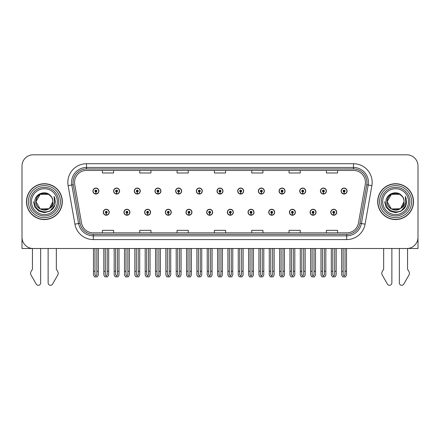 <?xml version="1.0" encoding="UTF-8"?>
<svg xmlns="http://www.w3.org/2000/svg" width="440" height="440" viewBox="0 0 440 440"><rect width="100%" height="100%" fill="white"/><g stroke="black" fill="none" stroke-linecap="round" stroke-linejoin="round"><path stroke-width="0.66" d="M268.714 212.256A2.986 2.986 0 0 0 271.7 215.243A2.986 2.986 0 0 0 274.687 212.256A2.986 2.986 0 0 0 271.7 209.27A2.986 2.986 0 0 0 268.714 212.256M227.354 212.256A2.986 2.986 0 0 0 230.34 215.243A2.986 2.986 0 0 0 233.327 212.256A2.986 2.986 0 0 0 230.34 209.27A2.986 2.986 0 0 0 227.354 212.256M289.399 212.256A2.986 2.986 0 0 0 292.386 215.243A2.986 2.986 0 0 0 295.372 212.256A2.986 2.986 0 0 0 292.386 209.27A2.986 2.986 0 0 0 289.399 212.256M310.079 212.256A2.986 2.986 0 0 0 313.066 215.243A2.986 2.986 0 0 0 316.052 212.256A2.986 2.986 0 0 0 313.066 209.27A2.986 2.986 0 0 0 310.079 212.256M206.674 212.256A2.986 2.986 0 0 0 209.66 215.243A2.986 2.986 0 0 0 212.647 212.256A2.986 2.986 0 0 0 209.66 209.27A2.986 2.986 0 0 0 206.674 212.256M185.994 212.256A2.986 2.986 0 0 0 188.98 215.243A2.986 2.986 0 0 0 191.966 212.256A2.986 2.986 0 0 0 188.98 209.27A2.986 2.986 0 0 0 185.994 212.256M165.314 212.256A2.986 2.986 0 0 0 168.3 215.243A2.986 2.986 0 0 0 171.287 212.256A2.986 2.986 0 0 0 168.3 209.27A2.986 2.986 0 0 0 165.314 212.256M144.628 212.256A2.986 2.986 0 0 0 147.614 215.243A2.986 2.986 0 0 0 150.601 212.256A2.986 2.986 0 0 0 147.614 209.27A2.986 2.986 0 0 0 144.628 212.256M123.948 212.256A2.986 2.986 0 0 0 126.934 215.243A2.986 2.986 0 0 0 129.921 212.256A2.986 2.986 0 0 0 126.934 209.27A2.986 2.986 0 0 0 123.948 212.256M103.268 212.256A2.986 2.986 0 0 0 106.255 215.243A2.986 2.986 0 0 0 109.241 212.256A2.986 2.986 0 0 0 106.255 209.27A2.986 2.986 0 0 0 103.268 212.256M248.034 212.256A2.986 2.986 0 0 0 251.02 215.243A2.986 2.986 0 0 0 254.007 212.256A2.986 2.986 0 0 0 251.02 209.27A2.986 2.986 0 0 0 248.034 212.256M258.374 191.054A2.986 2.986 0 0 0 261.36 194.04A2.986 2.986 0 0 0 264.346 191.054A2.986 2.986 0 0 0 261.36 188.067A2.986 2.986 0 0 0 258.374 191.054M279.059 191.054A2.986 2.986 0 0 0 282.046 194.04A2.986 2.986 0 0 0 285.032 191.054A2.986 2.986 0 0 0 282.046 188.067A2.986 2.986 0 0 0 279.059 191.054M299.739 191.054A2.986 2.986 0 0 0 302.726 194.04A2.986 2.986 0 0 0 305.712 191.054A2.986 2.986 0 0 0 302.726 188.067A2.986 2.986 0 0 0 299.739 191.054M217.014 191.054A2.986 2.986 0 0 0 220 194.04A2.986 2.986 0 0 0 222.987 191.054A2.986 2.986 0 0 0 220 188.067A2.986 2.986 0 0 0 217.014 191.054M320.419 191.054A2.986 2.986 0 0 0 323.406 194.04A2.986 2.986 0 0 0 326.392 191.054A2.986 2.986 0 0 0 323.406 188.067A2.986 2.986 0 0 0 320.419 191.054M196.334 191.054A2.986 2.986 0 0 0 199.32 194.04A2.986 2.986 0 0 0 202.306 191.054A2.986 2.986 0 0 0 199.32 188.067A2.986 2.986 0 0 0 196.334 191.054M175.654 191.054A2.986 2.986 0 0 0 178.64 194.04A2.986 2.986 0 0 0 181.627 191.054A2.986 2.986 0 0 0 178.64 188.067A2.986 2.986 0 0 0 175.654 191.054M154.968 191.054A2.986 2.986 0 0 0 157.955 194.04A2.986 2.986 0 0 0 160.941 191.054A2.986 2.986 0 0 0 157.955 188.067A2.986 2.986 0 0 0 154.968 191.054M134.288 191.054A2.986 2.986 0 0 0 137.275 194.04A2.986 2.986 0 0 0 140.261 191.054A2.986 2.986 0 0 0 137.275 188.067A2.986 2.986 0 0 0 134.288 191.054M113.608 191.054A2.986 2.986 0 0 0 116.595 194.04A2.986 2.986 0 0 0 119.581 191.054A2.986 2.986 0 0 0 116.595 188.067A2.986 2.986 0 0 0 113.608 191.054M92.928 191.054A2.986 2.986 0 0 0 95.915 194.04A2.986 2.986 0 0 0 98.901 191.054A2.986 2.986 0 0 0 95.915 188.067A2.986 2.986 0 0 0 92.928 191.054M237.694 191.054A2.986 2.986 0 0 0 240.68 194.04A2.986 2.986 0 0 0 243.667 191.054A2.986 2.986 0 0 0 240.68 188.067A2.986 2.986 0 0 0 237.694 191.054M330.759 212.256A2.986 2.986 0 0 0 333.745 215.243A2.986 2.986 0 0 0 336.732 212.256A2.986 2.986 0 0 0 333.745 209.27A2.986 2.986 0 0 0 330.759 212.256M341.099 191.054A2.986 2.986 0 0 0 344.086 194.04A2.986 2.986 0 0 0 347.072 191.054A2.986 2.986 0 0 0 344.086 188.067A2.986 2.986 0 0 0 341.099 191.054M407.55 248.479L418 248.507L418 166.007A11.198 11.198 0 0 0 406.802 154.809L33.198 154.809A11.198 11.198 0 0 0 22 166.007L22 248.507L32.45 248.507L32.45 269.203L31.125 271.398A3.735 3.735 0 0 0 30.855 274.72L36.218 284.086A2.382 2.382 0 0 0 40.667 282.893L40.667 248.507L48.131 248.507L48.131 282.893A2.382 2.382 0 0 0 52.58 284.086L57.943 274.72A3.735 3.735 0 0 0 57.673 271.398L56.342 269.203L56.342 248.507M383.658 248.507L383.658 269.203L382.327 271.398A3.735 3.735 0 0 0 382.058 274.72L387.42 284.086A2.382 2.382 0 0 0 391.87 282.893L391.87 248.507L399.333 248.507L399.333 282.893A2.382 2.382 0 0 0 403.783 284.086L409.145 274.72A3.735 3.735 0 0 0 408.875 271.398L407.55 269.203L407.55 248.507M26.477 201.657A17.919 17.919 0 0 0 44.396 219.577A17.919 17.919 0 0 0 62.315 201.657A17.919 17.919 0 0 0 44.396 183.739A17.919 17.919 0 0 0 26.477 201.657M377.685 201.657A17.919 17.919 0 0 0 395.604 219.577A17.919 17.919 0 0 0 413.523 201.657A17.919 17.919 0 0 0 395.604 183.739A17.919 17.919 0 0 0 377.685 201.657M74.564 182.391A11.946 11.946 0 0 1 86.51 170.445L353.491 170.445A11.946 11.946 0 0 1 365.255 184.47L358.463 222.992A11.946 11.946 0 0 1 346.698 232.865L93.302 232.865A11.946 11.946 0 0 1 81.538 222.992L74.745 184.47A11.946 11.946 0 0 1 74.564 182.391M73.068 182.391A13.437 13.437 0 0 0 73.271 184.729L80.064 223.251A13.437 13.437 0 0 0 93.302 234.355L346.698 234.355A13.437 13.437 0 0 0 359.937 223.251L366.729 184.729A13.437 13.437 0 0 0 353.491 168.955L86.51 168.955A13.437 13.437 0 0 0 73.068 182.391M68.123 185.636A18.667 18.667 0 0 1 86.51 163.73L353.491 163.73A18.667 18.667 0 0 1 371.877 185.636L365.084 224.158A18.667 18.667 0 0 1 346.698 239.586L93.302 239.586A18.667 18.667 0 0 1 74.916 224.158L68.123 185.636L71.803 184.987A14.933 14.933 0 0 1 86.51 167.459L353.491 167.459A14.933 14.933 0 0 1 368.198 184.987L361.405 223.509A14.933 14.933 0 0 1 346.698 235.851L93.302 235.851A14.933 14.933 0 0 1 78.595 223.509L71.803 184.987A14.933 14.933 0 0 1 71.577 182.391M406.802 154.809L33.198 154.809M22 166.007L22 237.309A11.198 11.198 0 0 0 33.198 248.507L406.802 248.507A11.198 11.198 0 0 0 418 237.309L418 166.007M214.401 170.445L214.401 172.975L225.599 172.975L225.599 170.445M177.073 170.445L177.073 172.975L188.271 172.975L188.271 170.445M139.739 170.445L139.739 172.975L150.937 172.975L150.937 170.445M102.41 170.445L102.41 172.975L113.608 172.975L113.608 170.445M251.73 170.445L251.73 172.975L262.928 172.975L262.928 170.445M289.064 170.445L289.064 172.975L300.262 172.975L300.262 170.445M326.392 170.445L326.392 172.975L337.59 172.975L337.59 170.445M225.599 232.865L225.599 230.335L214.401 230.335L214.401 232.865M188.271 232.865L188.271 230.335L177.073 230.335L177.073 232.865M150.937 232.865L150.937 230.335L139.739 230.335L139.739 232.865M113.608 232.865L113.608 230.335L102.41 230.335L102.41 232.865M262.928 232.865L262.928 230.335L251.73 230.335L251.73 232.865M300.262 232.865L300.262 230.335L289.064 230.335L289.064 232.865M337.59 232.865L337.59 230.335L326.392 230.335L326.392 232.865M334.68 248.507L334.68 274.742L333.745 276.072L332.811 274.742L332.811 271.277L331.32 271.277L331.32 275.011L332.398 276.876L335.093 276.876L336.171 275.011L336.171 248.507M333.707 213.191L333.625 215.056A2.8 2.8 0 0 1 330.946 212.256A2.8 2.8 0 0 1 333.745 209.457A2.8 2.8 0 0 1 336.545 212.256A2.8 2.8 0 0 1 333.867 215.056L333.784 213.191A0.935 0.935 0 0 0 334.68 212.256A0.935 0.935 0 0 0 333.745 211.327A0.935 0.935 0 0 0 332.811 212.256A0.935 0.935 0 0 0 333.707 213.191L333.729 212.63A0.374 0.374 0 0 1 333.372 212.256A0.374 0.374 0 0 1 333.745 211.882A0.374 0.374 0 0 1 334.12 212.256A0.374 0.374 0 0 1 333.762 212.63L333.784 213.191M331.32 248.507L331.32 271.277M332.811 248.507L332.811 271.277M334.68 271.277L336.171 271.277M345.02 248.507L345.02 274.742L344.086 276.072L343.151 274.742L343.151 271.277L341.66 271.277L341.66 275.011L342.738 276.876L345.433 276.876L346.511 275.011L346.511 248.507M344.047 191.989L343.965 193.853A2.8 2.8 0 0 1 341.286 191.054A2.8 2.8 0 0 1 344.086 188.254A2.8 2.8 0 0 1 346.885 191.054A2.8 2.8 0 0 1 344.207 193.853L344.124 191.989A0.935 0.935 0 0 0 345.02 191.054A0.935 0.935 0 0 0 344.086 190.119A0.935 0.935 0 0 0 343.151 191.054A0.935 0.935 0 0 0 344.047 191.989L344.069 191.428A0.374 0.374 0 0 1 343.712 191.054A0.374 0.374 0 0 1 344.086 190.68A0.374 0.374 0 0 1 344.459 191.054A0.374 0.374 0 0 1 344.102 191.428L344.124 191.989M341.66 248.507L341.66 271.277M343.151 248.507L343.151 271.277M345.02 271.277L346.511 271.277M313.995 248.507L313.995 274.742L313.066 276.072L312.131 274.742L312.131 271.277L310.64 271.277L310.64 275.011L311.718 276.876L314.413 276.876L315.491 275.011L315.491 248.507M313.022 213.191L312.945 215.056A2.8 2.8 0 0 1 310.266 212.256A2.8 2.8 0 0 1 313.066 209.457A2.8 2.8 0 0 1 315.865 212.256A2.8 2.8 0 0 1 313.187 215.056L313.104 213.191A0.935 0.935 0 0 0 313.995 212.256A0.935 0.935 0 0 0 313.066 211.327A0.935 0.935 0 0 0 312.131 212.256A0.935 0.935 0 0 0 313.022 213.191L313.049 212.63A0.374 0.374 0 0 1 312.692 212.256A0.374 0.374 0 0 1 313.066 211.882A0.374 0.374 0 0 1 313.44 212.256A0.374 0.374 0 0 1 313.082 212.63L313.104 213.191M310.64 248.507L310.64 271.277M312.131 248.507L312.131 271.277M313.995 271.277L315.491 271.277M293.315 248.507L293.315 274.742L292.386 276.072L291.451 274.742L291.451 271.277L289.955 271.277L289.955 275.011L291.033 276.876L293.733 276.876L294.811 275.011L294.811 248.507M292.341 213.191L292.259 215.056A2.8 2.8 0 0 1 289.586 212.256A2.8 2.8 0 0 1 292.386 209.457A2.8 2.8 0 0 1 295.185 212.256A2.8 2.8 0 0 1 292.507 215.056L292.424 213.191A0.935 0.935 0 0 0 293.315 212.256A0.935 0.935 0 0 0 292.386 211.327A0.935 0.935 0 0 0 291.451 212.256A0.935 0.935 0 0 0 292.341 213.191L292.369 212.63A0.374 0.374 0 0 1 292.012 212.256A0.374 0.374 0 0 1 292.386 211.882A0.374 0.374 0 0 1 292.76 212.256A0.374 0.374 0 0 1 292.402 212.63L292.424 213.191M289.955 248.507L289.955 271.277M291.451 248.507L291.451 271.277M293.315 271.277L294.811 271.277M272.635 248.507L272.635 274.742L271.7 276.072L270.771 274.742L270.771 271.277L269.274 271.277L269.274 275.011L270.353 276.876L273.053 276.876L274.131 275.011L274.131 248.507M271.662 213.191L271.579 215.056A2.8 2.8 0 0 1 268.901 212.256A2.8 2.8 0 0 1 271.7 209.457A2.8 2.8 0 0 1 274.505 212.256A2.8 2.8 0 0 1 271.827 215.056L271.744 213.191A0.935 0.935 0 0 0 272.635 212.256A0.935 0.935 0 0 0 271.7 211.327A0.935 0.935 0 0 0 270.771 212.256A0.935 0.935 0 0 0 271.662 213.191L271.684 212.63A0.374 0.374 0 0 1 271.332 212.256A0.374 0.374 0 0 1 271.7 211.882A0.374 0.374 0 0 1 272.074 212.256A0.374 0.374 0 0 1 271.716 212.63L271.744 213.191M269.274 248.507L269.274 271.277M270.771 248.507L270.771 271.277M272.635 271.277L274.131 271.277M324.341 248.507L324.341 274.742L323.406 276.072L322.471 274.742L322.471 271.277L320.98 271.277L320.98 275.011L322.058 276.876L324.753 276.876L325.831 275.011L325.831 248.507M323.367 191.989L323.284 193.853A2.8 2.8 0 0 1 320.606 191.054A2.8 2.8 0 0 1 323.406 188.254A2.8 2.8 0 0 1 326.205 191.054A2.8 2.8 0 0 1 323.527 193.853L323.444 191.989A0.935 0.935 0 0 0 324.341 191.054A0.935 0.935 0 0 0 323.406 190.119A0.935 0.935 0 0 0 322.471 191.054A0.935 0.935 0 0 0 323.367 191.989L323.389 191.428A0.374 0.374 0 0 1 323.032 191.054A0.374 0.374 0 0 1 323.406 190.68A0.374 0.374 0 0 1 323.78 191.054A0.374 0.374 0 0 1 323.422 191.428L323.444 191.989M320.98 248.507L320.98 271.277M322.471 248.507L322.471 271.277M324.341 271.277L325.831 271.277M303.655 248.507L303.655 274.742L302.726 276.072L301.791 274.742L301.791 271.277L300.3 271.277L300.3 275.011L301.373 276.876L304.073 276.876L305.151 275.011L305.151 248.507M302.682 191.989L302.605 193.853A2.8 2.8 0 0 1 299.926 191.054A2.8 2.8 0 0 1 302.726 188.254A2.8 2.8 0 0 1 305.525 191.054A2.8 2.8 0 0 1 302.847 193.853L302.764 191.989A0.935 0.935 0 0 0 303.655 191.054A0.935 0.935 0 0 0 302.726 190.119A0.935 0.935 0 0 0 301.791 191.054A0.935 0.935 0 0 0 302.682 191.989L302.709 191.428A0.374 0.374 0 0 1 302.352 191.054A0.374 0.374 0 0 1 302.726 190.68A0.374 0.374 0 0 1 303.1 191.054A0.374 0.374 0 0 1 302.742 191.428L302.764 191.989M300.3 248.507L300.3 271.277M301.791 248.507L301.791 271.277M303.655 271.277L305.151 271.277M282.975 248.507L282.975 274.742L282.046 276.072L281.111 274.742L281.111 271.277L279.615 271.277L279.615 275.011L280.693 276.876L283.393 276.876L284.471 275.011L284.471 248.507M282.002 191.989L281.919 193.853A2.8 2.8 0 0 1 279.24 191.054A2.8 2.8 0 0 1 282.046 188.254A2.8 2.8 0 0 1 284.845 191.054A2.8 2.8 0 0 1 282.166 193.853L282.084 191.989A0.935 0.935 0 0 0 282.975 191.054A0.935 0.935 0 0 0 282.046 190.119A0.935 0.935 0 0 0 281.111 191.054A0.935 0.935 0 0 0 282.002 191.989L282.029 191.428A0.374 0.374 0 0 1 281.672 191.054A0.374 0.374 0 0 1 282.046 190.68A0.374 0.374 0 0 1 282.414 191.054A0.374 0.374 0 0 1 282.062 191.428L282.084 191.989M279.615 248.507L279.615 271.277M281.111 248.507L281.111 271.277M282.975 271.277L284.471 271.277M262.295 248.507L262.295 274.742L261.36 276.072L260.43 274.742L260.43 271.277L258.935 271.277L258.935 275.011L260.013 276.876L262.713 276.876L263.791 275.011L263.791 248.507M261.322 191.989L261.239 193.853A2.8 2.8 0 0 1 258.561 191.054A2.8 2.8 0 0 1 261.36 188.254A2.8 2.8 0 0 1 264.16 191.054A2.8 2.8 0 0 1 261.487 193.853L261.404 191.989A0.935 0.935 0 0 0 262.295 191.054A0.935 0.935 0 0 0 261.36 190.119A0.935 0.935 0 0 0 260.43 191.054A0.935 0.935 0 0 0 261.322 191.989L261.344 191.428A0.374 0.374 0 0 1 260.986 191.054A0.374 0.374 0 0 1 261.36 190.68A0.374 0.374 0 0 1 261.734 191.054A0.374 0.374 0 0 1 261.377 191.428L261.404 191.989M258.935 248.507L258.935 271.277M260.43 248.507L260.43 271.277M262.295 271.277L263.791 271.277M57.316 201.657A12.919 12.919 0 0 1 44.396 214.572A12.919 12.919 0 0 1 31.482 201.657A12.919 12.919 0 0 1 44.396 188.738A12.919 12.919 0 0 1 57.316 201.657M49.005 208.725L40.178 208.962L35.959 201.657C35.442 190.768 53.356 190.768 52.839 201.657C53.356 212.542 35.442 212.542 35.959 201.657C35.602 208.346 44.352 212.647 49.429 208.434A8.437 8.437 0 0 0 51.238 196.708C46.898 189.316 34.573 193.303 34.76 201.657C33.781 213.23 51.948 215.831 54.923 204.875L55.402 201.657L54.065 196.394L54.516 201.657C53.938 204.76 52.245 207.02 49.429 208.434L48.62 208.962L40.178 208.962L35.959 201.657L40.178 194.348M26.664 201.657A17.732 17.732 0 0 1 44.396 183.926A17.732 17.732 0 0 1 62.128 201.657A17.732 17.732 0 0 1 44.396 219.389A17.732 17.732 0 0 1 26.664 201.657M52.839 201.657C53.356 212.542 35.442 212.542 35.959 201.657C35.442 190.768 53.356 190.768 52.839 201.657L49.352 208.489M42.702 193.391C38.533 194.535 36.284 197.291 35.959 201.657L40.178 194.348L48.62 194.348L51.238 196.708M54.065 196.394L55.061 198.919M54.923 204.875L49.902 211.184L44.396 212.663L38.896 211.184L34.87 207.157L33.391 201.657M408.518 201.657A12.919 12.919 0 0 1 395.604 214.572A12.919 12.919 0 0 1 382.685 201.657A12.919 12.919 0 0 1 395.604 188.738A12.919 12.919 0 0 1 408.518 201.657M400.208 208.725L391.38 208.962L387.161 201.657C386.645 190.768 404.558 190.768 404.041 201.657C404.558 212.542 386.645 212.542 387.161 201.657C386.804 208.346 395.555 212.647 400.631 208.434A8.437 8.437 0 0 0 402.441 196.708C398.101 189.316 385.776 193.303 385.963 201.657C384.984 213.23 403.15 215.831 406.125 204.875L406.61 201.657L405.268 196.394L405.719 201.657C405.141 204.76 403.447 207.02 400.631 208.434L399.823 208.962L391.38 208.962L387.161 201.657L391.38 194.348M377.872 201.657A17.732 17.732 0 0 1 395.604 183.926A17.732 17.732 0 0 1 413.336 201.657A17.732 17.732 0 0 1 395.604 219.389A17.732 17.732 0 0 1 377.872 201.657M404.041 201.657C404.558 212.542 386.645 212.542 387.161 201.657C386.645 190.768 404.558 190.768 404.041 201.657L400.625 208.439M393.91 193.391C389.736 194.535 387.486 197.291 387.161 201.657L391.38 194.348L399.823 194.348L402.441 196.708M405.268 196.394L406.263 198.919M406.125 204.875L401.104 211.184L395.604 212.663L390.099 211.184L386.073 207.157L384.599 201.657L386.073 207.157L390.099 211.184L395.604 212.663L401.104 211.184L405.13 207.157L406.61 201.657M405.29 196.433L406.263 198.924M251.955 248.507L251.955 274.742L251.02 276.072L250.091 274.742L250.091 271.277L248.595 271.277L248.595 275.011L249.673 276.876L252.373 276.876L253.446 275.011L253.446 248.507M250.982 213.191L250.899 215.056A2.8 2.8 0 0 1 248.221 212.256A2.8 2.8 0 0 1 251.02 209.457A2.8 2.8 0 0 1 253.82 212.256A2.8 2.8 0 0 1 251.141 215.056L251.064 213.191A0.935 0.935 0 0 0 251.955 212.256A0.935 0.935 0 0 0 251.02 211.327A0.935 0.935 0 0 0 250.091 212.256A0.935 0.935 0 0 0 250.982 213.191L251.004 212.63A0.374 0.374 0 0 1 250.646 212.256A0.374 0.374 0 0 1 251.02 211.882A0.374 0.374 0 0 1 251.394 212.256A0.374 0.374 0 0 1 251.037 212.63L251.064 213.191M248.595 248.507L248.595 271.277M250.091 248.507L250.091 271.277M251.955 271.277L253.446 271.277M231.275 248.507L231.275 274.742L230.34 276.072L229.405 274.742L229.405 271.277L227.915 271.277L227.915 275.011L228.993 276.876L231.688 276.876L232.766 275.011L232.766 248.507M230.302 213.191L230.219 215.056A2.8 2.8 0 0 1 227.541 212.256A2.8 2.8 0 0 1 230.34 209.457A2.8 2.8 0 0 1 233.139 212.256A2.8 2.8 0 0 1 230.461 215.056L230.379 213.191A0.935 0.935 0 0 0 231.275 212.256A0.935 0.935 0 0 0 230.34 211.327A0.935 0.935 0 0 0 229.405 212.256A0.935 0.935 0 0 0 230.302 213.191L230.323 212.63A0.374 0.374 0 0 1 229.966 212.256A0.374 0.374 0 0 1 230.34 211.882A0.374 0.374 0 0 1 230.714 212.256A0.374 0.374 0 0 1 230.357 212.63L230.379 213.191M227.915 248.507L227.915 271.277M229.405 248.507L229.405 271.277M231.275 271.277L232.766 271.277M210.595 248.507L210.595 274.742L209.66 276.072L208.725 274.742L208.725 271.277L207.235 271.277L207.235 275.011L208.313 276.876L211.007 276.876L212.086 275.011L212.086 248.507M209.622 213.191L209.539 215.056A2.8 2.8 0 0 1 206.861 212.256A2.8 2.8 0 0 1 209.66 209.457A2.8 2.8 0 0 1 212.46 212.256A2.8 2.8 0 0 1 209.781 215.056L209.698 213.191A0.935 0.935 0 0 0 210.595 212.256A0.935 0.935 0 0 0 209.66 211.327A0.935 0.935 0 0 0 208.725 212.256A0.935 0.935 0 0 0 209.622 213.191L209.644 212.63A0.374 0.374 0 0 1 209.286 212.256A0.374 0.374 0 0 1 209.66 211.882A0.374 0.374 0 0 1 210.034 212.256A0.374 0.374 0 0 1 209.677 212.63L209.698 213.191M207.235 248.507L207.235 271.277M208.725 248.507L208.725 271.277M210.595 271.277L212.086 271.277M241.615 248.507L241.615 274.742L240.68 276.072L239.745 274.742L239.745 271.277L238.255 271.277L238.255 275.011L239.333 276.876L242.028 276.876L243.106 275.011L243.106 248.507M240.642 191.989L240.559 193.853A2.8 2.8 0 0 1 237.881 191.054A2.8 2.8 0 0 1 240.68 188.254A2.8 2.8 0 0 1 243.48 191.054A2.8 2.8 0 0 1 240.801 193.853L240.724 191.989A0.935 0.935 0 0 0 241.615 191.054A0.935 0.935 0 0 0 240.68 190.119A0.935 0.935 0 0 0 239.745 191.054A0.935 0.935 0 0 0 240.642 191.989L240.664 191.428A0.374 0.374 0 0 1 240.306 191.054A0.374 0.374 0 0 1 240.68 190.68A0.374 0.374 0 0 1 241.054 191.054A0.374 0.374 0 0 1 240.697 191.428L240.724 191.989M238.255 248.507L238.255 271.277M239.745 248.507L239.745 271.277M241.615 271.277L243.106 271.277M220.935 248.507L220.935 274.742L220 276.072L219.065 274.742L219.065 271.277L217.575 271.277L217.575 275.011L218.653 276.876L221.348 276.876L222.426 275.011L222.426 248.507M219.962 191.989L219.879 193.853A2.8 2.8 0 0 1 217.201 191.054A2.8 2.8 0 0 1 220 188.254A2.8 2.8 0 0 1 222.799 191.054A2.8 2.8 0 0 1 220.121 193.853L220.039 191.989A0.935 0.935 0 0 0 220.935 191.054A0.935 0.935 0 0 0 220 190.119A0.935 0.935 0 0 0 219.065 191.054A0.935 0.935 0 0 0 219.962 191.989L219.984 191.428A0.374 0.374 0 0 1 219.626 191.054A0.374 0.374 0 0 1 220 190.68A0.374 0.374 0 0 1 220.374 191.054A0.374 0.374 0 0 1 220.017 191.428L220.039 191.989M217.575 248.507L217.575 271.277M219.065 248.507L219.065 271.277M220.935 271.277L222.426 271.277M200.255 248.507L200.255 274.742L199.32 276.072L198.385 274.742L198.385 271.277L196.895 271.277L196.895 275.011L197.972 276.876L200.668 276.876L201.746 275.011L201.746 248.507M199.276 191.989L199.199 193.853A2.8 2.8 0 0 1 196.521 191.054A2.8 2.8 0 0 1 199.32 188.254A2.8 2.8 0 0 1 202.12 191.054A2.8 2.8 0 0 1 199.441 193.853L199.359 191.989A0.935 0.935 0 0 0 200.255 191.054A0.935 0.935 0 0 0 199.32 190.119A0.935 0.935 0 0 0 198.385 191.054A0.935 0.935 0 0 0 199.276 191.989L199.304 191.428A0.374 0.374 0 0 1 198.946 191.054A0.374 0.374 0 0 1 199.32 190.68A0.374 0.374 0 0 1 199.694 191.054A0.374 0.374 0 0 1 199.337 191.428L199.359 191.989M196.895 248.507L196.895 271.277M198.385 248.507L198.385 271.277M200.255 271.277L201.746 271.277M189.91 248.507L189.91 274.742L188.98 276.072L188.045 274.742L188.045 271.277L186.555 271.277L186.555 275.011L187.627 276.876L190.328 276.876L191.406 275.011L191.406 248.507M188.936 213.191L188.859 215.056A2.8 2.8 0 0 1 186.181 212.256A2.8 2.8 0 0 1 188.98 209.457A2.8 2.8 0 0 1 191.78 212.256A2.8 2.8 0 0 1 189.101 215.056L189.019 213.191A0.935 0.935 0 0 0 189.91 212.256A0.935 0.935 0 0 0 188.98 211.327A0.935 0.935 0 0 0 188.045 212.256A0.935 0.935 0 0 0 188.936 213.191L188.964 212.63A0.374 0.374 0 0 1 188.606 212.256A0.374 0.374 0 0 1 188.98 211.882A0.374 0.374 0 0 1 189.354 212.256A0.374 0.374 0 0 1 188.997 212.63L189.019 213.191M186.555 248.507L186.555 271.277M188.045 248.507L188.045 271.277M189.91 271.277L191.406 271.277M169.23 248.507L169.23 274.742L168.3 276.072L167.365 274.742L167.365 271.277L165.869 271.277L165.869 275.011L166.947 276.876L169.648 276.876L170.726 275.011L170.726 248.507M168.256 213.191L168.173 215.056A2.8 2.8 0 0 1 165.495 212.256A2.8 2.8 0 0 1 168.3 209.457A2.8 2.8 0 0 1 171.1 212.256A2.8 2.8 0 0 1 168.421 215.056L168.339 213.191A0.935 0.935 0 0 0 169.23 212.256A0.935 0.935 0 0 0 168.3 211.327A0.935 0.935 0 0 0 167.365 212.256A0.935 0.935 0 0 0 168.256 213.191L168.284 212.63A0.374 0.374 0 0 1 167.926 212.256A0.374 0.374 0 0 1 168.3 211.882A0.374 0.374 0 0 1 168.669 212.256A0.374 0.374 0 0 1 168.316 212.63L168.339 213.191M165.869 248.507L165.869 271.277M167.365 248.507L167.365 271.277M169.23 271.277L170.726 271.277M148.549 248.507L148.549 274.742L147.614 276.072L146.685 274.742L146.685 271.277L145.189 271.277L145.189 275.011L146.267 276.876L148.968 276.876L150.046 275.011L150.046 248.507M147.576 213.191L147.494 215.056A2.8 2.8 0 0 1 144.815 212.256A2.8 2.8 0 0 1 147.614 209.457A2.8 2.8 0 0 1 150.414 212.256A2.8 2.8 0 0 1 147.741 215.056L147.659 213.191A0.935 0.935 0 0 0 148.549 212.256A0.935 0.935 0 0 0 147.614 211.327A0.935 0.935 0 0 0 146.685 212.256A0.935 0.935 0 0 0 147.576 213.191L147.598 212.63A0.374 0.374 0 0 1 147.24 212.256A0.374 0.374 0 0 1 147.614 211.882A0.374 0.374 0 0 1 147.989 212.256A0.374 0.374 0 0 1 147.631 212.63L147.659 213.191M145.189 248.507L145.189 271.277M146.685 248.507L146.685 271.277M148.549 271.277L150.046 271.277M127.87 248.507L127.87 274.742L126.934 276.072L126.005 274.742L126.005 271.277L124.509 271.277L124.509 275.011L125.587 276.876L128.282 276.876L129.36 275.011L129.36 248.507M126.896 213.191L126.814 215.056A2.8 2.8 0 0 1 124.135 212.256A2.8 2.8 0 0 1 126.934 209.457A2.8 2.8 0 0 1 129.734 212.256A2.8 2.8 0 0 1 127.056 215.056L126.979 213.191A0.935 0.935 0 0 0 127.87 212.256A0.935 0.935 0 0 0 126.934 211.327A0.935 0.935 0 0 0 126.005 212.256A0.935 0.935 0 0 0 126.896 213.191L126.918 212.63A0.374 0.374 0 0 1 126.561 212.256A0.374 0.374 0 0 1 126.934 211.882A0.374 0.374 0 0 1 127.309 212.256A0.374 0.374 0 0 1 126.951 212.63L126.979 213.191M124.509 248.507L124.509 271.277M126.005 248.507L126.005 271.277M127.87 271.277L129.36 271.277M107.189 248.507L107.189 274.742L106.255 276.072L105.32 274.742L105.32 271.277L103.829 271.277L103.829 275.011L104.907 276.876L107.602 276.876L108.68 275.011L108.68 248.507M106.216 213.191L106.134 215.056A2.8 2.8 0 0 1 103.455 212.256A2.8 2.8 0 0 1 106.255 209.457A2.8 2.8 0 0 1 109.054 212.256A2.8 2.8 0 0 1 106.376 215.056L106.293 213.191A0.935 0.935 0 0 0 107.189 212.256A0.935 0.935 0 0 0 106.255 211.327A0.935 0.935 0 0 0 105.32 212.256A0.935 0.935 0 0 0 106.216 213.191L106.238 212.63A0.374 0.374 0 0 1 105.88 212.256A0.374 0.374 0 0 1 106.255 211.882A0.374 0.374 0 0 1 106.629 212.256A0.374 0.374 0 0 1 106.271 212.63L106.293 213.191M103.829 248.507L103.829 271.277M105.32 248.507L105.32 271.277M107.189 271.277L108.68 271.277M179.57 248.507L179.57 274.742L178.64 276.072L177.705 274.742L177.705 271.277L176.209 271.277L176.209 275.011L177.287 276.876L179.988 276.876L181.066 275.011L181.066 248.507M178.596 191.989L178.514 193.853A2.8 2.8 0 0 1 175.84 191.054A2.8 2.8 0 0 1 178.64 188.254A2.8 2.8 0 0 1 181.44 191.054A2.8 2.8 0 0 1 178.761 193.853L178.679 191.989A0.935 0.935 0 0 0 179.57 191.054A0.935 0.935 0 0 0 178.64 190.119A0.935 0.935 0 0 0 177.705 191.054A0.935 0.935 0 0 0 178.596 191.989L178.624 191.428A0.374 0.374 0 0 1 178.266 191.054A0.374 0.374 0 0 1 178.64 190.68A0.374 0.374 0 0 1 179.014 191.054A0.374 0.374 0 0 1 178.656 191.428L178.679 191.989M176.209 248.507L176.209 271.277M177.705 248.507L177.705 271.277M179.57 271.277L181.066 271.277M158.889 248.507L158.889 274.742L157.955 276.072L157.025 274.742L157.025 271.277L155.529 271.277L155.529 275.011L156.607 276.876L159.308 276.876L160.386 275.011L160.386 248.507M157.916 191.989L157.834 193.853A2.8 2.8 0 0 1 155.155 191.054A2.8 2.8 0 0 1 157.955 188.254A2.8 2.8 0 0 1 160.76 191.054A2.8 2.8 0 0 1 158.081 193.853L157.999 191.989A0.935 0.935 0 0 0 158.889 191.054A0.935 0.935 0 0 0 157.955 190.119A0.935 0.935 0 0 0 157.025 191.054A0.935 0.935 0 0 0 157.916 191.989L157.938 191.428A0.374 0.374 0 0 1 157.586 191.054A0.374 0.374 0 0 1 157.955 190.68A0.374 0.374 0 0 1 158.329 191.054A0.374 0.374 0 0 1 157.971 191.428L157.999 191.989M155.529 248.507L155.529 271.277M157.025 248.507L157.025 271.277M158.889 271.277L160.386 271.277M138.21 248.507L138.21 274.742L137.275 276.072L136.345 274.742L136.345 271.277L134.849 271.277L134.849 275.011L135.927 276.876L138.628 276.876L139.7 275.011L139.7 248.507M137.236 191.989L137.154 193.853A2.8 2.8 0 0 1 134.475 191.054A2.8 2.8 0 0 1 137.275 188.254A2.8 2.8 0 0 1 140.074 191.054A2.8 2.8 0 0 1 137.395 193.853L137.319 191.989A0.935 0.935 0 0 0 138.21 191.054A0.935 0.935 0 0 0 137.275 190.119A0.935 0.935 0 0 0 136.345 191.054A0.935 0.935 0 0 0 137.236 191.989L137.258 191.428A0.374 0.374 0 0 1 136.901 191.054A0.374 0.374 0 0 1 137.275 190.68A0.374 0.374 0 0 1 137.649 191.054A0.374 0.374 0 0 1 137.291 191.428L137.319 191.989M134.849 248.507L134.849 271.277M136.345 248.507L136.345 271.277M138.21 271.277L139.7 271.277M117.53 248.507L117.53 274.742L116.595 276.072L115.66 274.742L115.66 271.277L114.169 271.277L114.169 275.011L115.247 276.876L117.942 276.876L119.02 275.011L119.02 248.507M116.556 191.989L116.474 193.853A2.8 2.8 0 0 1 113.795 191.054A2.8 2.8 0 0 1 116.595 188.254A2.8 2.8 0 0 1 119.394 191.054A2.8 2.8 0 0 1 116.716 193.853L116.633 191.989A0.935 0.935 0 0 0 117.53 191.054A0.935 0.935 0 0 0 116.595 190.119A0.935 0.935 0 0 0 115.66 191.054A0.935 0.935 0 0 0 116.556 191.989L116.578 191.428A0.374 0.374 0 0 1 116.221 191.054A0.374 0.374 0 0 1 116.595 190.68A0.374 0.374 0 0 1 116.969 191.054A0.374 0.374 0 0 1 116.611 191.428L116.633 191.989M114.169 248.507L114.169 271.277M115.66 248.507L115.66 271.277M117.53 271.277L119.02 271.277M96.85 248.507L96.85 274.742L95.915 276.072L94.98 274.742L94.98 271.277L93.489 271.277L93.489 275.011L94.567 276.876L97.262 276.876L98.34 275.011L98.34 248.507M95.876 191.989L95.793 193.853A2.8 2.8 0 0 1 93.115 191.054A2.8 2.8 0 0 1 95.915 188.254A2.8 2.8 0 0 1 98.714 191.054A2.8 2.8 0 0 1 96.036 193.853L95.953 191.989A0.935 0.935 0 0 0 96.85 191.054A0.935 0.935 0 0 0 95.915 190.119A0.935 0.935 0 0 0 94.98 191.054A0.935 0.935 0 0 0 95.876 191.989L95.898 191.428A0.374 0.374 0 0 1 95.541 191.054A0.374 0.374 0 0 1 95.915 190.68A0.374 0.374 0 0 1 96.288 191.054A0.374 0.374 0 0 1 95.931 191.428L95.953 191.989M93.489 248.507L93.489 271.277M94.98 248.507L94.98 271.277M96.85 271.277L98.34 271.277M353.491 163.73L353.491 168.955M71.803 184.987L73.271 184.729M93.302 239.586L93.302 234.355M346.698 234.355L346.698 239.586M359.937 223.251L365.084 224.158M74.916 224.158L80.064 223.251M366.729 184.729L371.877 185.636M86.51 163.73L86.51 168.955M333.625 215.056A2.8 2.8 0 0 1 330.946 212.256M343.965 193.853A2.8 2.8 0 0 1 341.286 191.054M312.945 215.056A2.8 2.8 0 0 1 310.266 212.256M292.259 215.056A2.8 2.8 0 0 1 289.586 212.256M271.579 215.056A2.8 2.8 0 0 1 268.901 212.256M323.284 193.853A2.8 2.8 0 0 1 320.606 191.054M302.605 193.853A2.8 2.8 0 0 1 299.926 191.054M281.919 193.853A2.8 2.8 0 0 1 279.24 191.054M261.239 193.853A2.8 2.8 0 0 1 258.561 191.054M58.702 201.657A14.306 14.306 0 0 1 44.396 215.958A14.306 14.306 0 0 1 30.096 201.657A14.306 14.306 0 0 1 44.396 187.352A14.306 14.306 0 0 1 58.702 201.657M28.347 201.657A16.055 16.055 0 0 1 44.396 185.603A16.055 16.055 0 0 1 60.451 201.657A16.055 16.055 0 0 1 44.396 217.707A16.055 16.055 0 0 1 28.347 201.657M409.904 201.657A14.306 14.306 0 0 1 395.604 215.958A14.306 14.306 0 0 1 381.299 201.657A14.306 14.306 0 0 1 395.604 187.352A14.306 14.306 0 0 1 409.904 201.657M379.55 201.657A16.055 16.055 0 0 1 395.604 185.603A16.055 16.055 0 0 1 411.653 201.657A16.055 16.055 0 0 1 395.604 217.707A16.055 16.055 0 0 1 379.55 201.657M250.899 215.056A2.8 2.8 0 0 1 248.221 212.256M230.219 215.056A2.8 2.8 0 0 1 227.541 212.256M209.539 215.056A2.8 2.8 0 0 1 206.861 212.256M240.559 193.853A2.8 2.8 0 0 1 237.881 191.054M219.879 193.853A2.8 2.8 0 0 1 217.201 191.054M199.199 193.853A2.8 2.8 0 0 1 196.521 191.054M188.859 215.056A2.8 2.8 0 0 1 186.181 212.256M168.173 215.056A2.8 2.8 0 0 1 165.495 212.256M147.494 215.056A2.8 2.8 0 0 1 144.815 212.256M126.814 215.056A2.8 2.8 0 0 1 124.135 212.256M106.134 215.056A2.8 2.8 0 0 1 103.455 212.256M178.514 193.853A2.8 2.8 0 0 1 175.84 191.054M157.834 193.853A2.8 2.8 0 0 1 155.155 191.054M137.154 193.853A2.8 2.8 0 0 1 134.475 191.054M116.474 193.853A2.8 2.8 0 0 1 113.795 191.054M95.793 193.853A2.8 2.8 0 0 1 93.115 191.054"/></g></svg>
